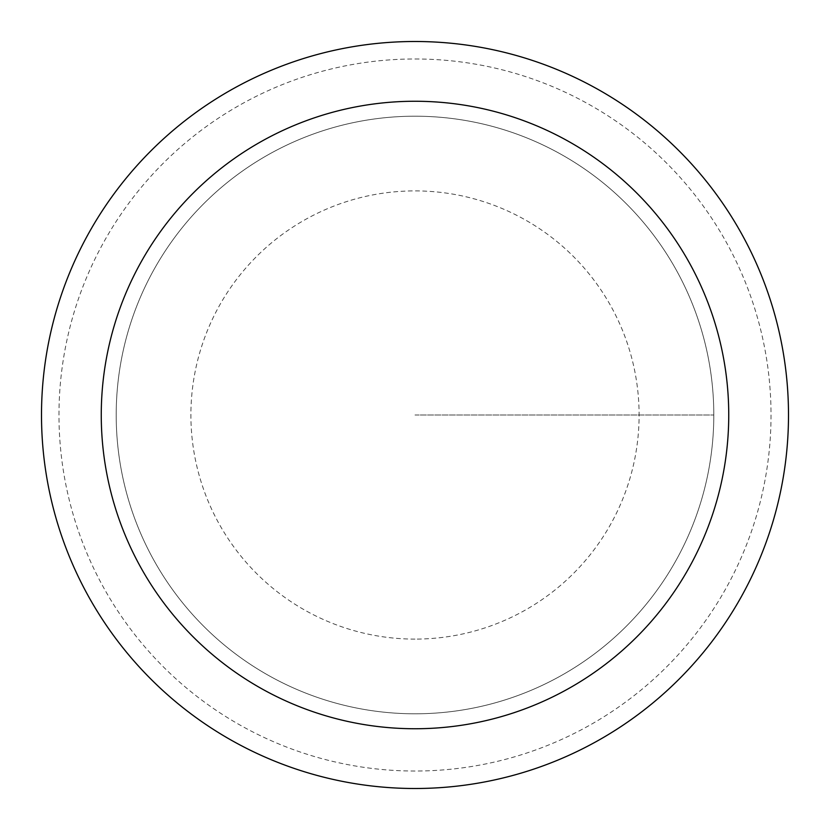 <?xml version="1.0" encoding="UTF-8"?>
<svg xmlns="http://www.w3.org/2000/svg" width="830" height="830" viewBox="0 0 830 830"><rect width="100%" height="100%" fill="white"/><g stroke="black" fill="none" stroke-linecap="round" stroke-linejoin="round"><path stroke-width="0.62" stroke-dasharray="4.15 3.11" d="M415 41.5A373.5 373.5 0 0 0 41.5 415A373.5 373.5 0 0 0 415 788.5A373.5 373.5 0 0 0 788.5 415A373.5 373.5 0 0 0 415 41.5M415 116.2A298.8 298.8 0 0 0 116.2 415A298.8 298.8 0 0 0 415 713.8A298.8 298.8 0 0 0 713.8 415A298.8 298.8 0 0 0 415 116.2A298.8 298.8 0 0 0 116.2 415A298.8 298.8 0 0 0 415 713.8A298.8 298.8 0 0 0 713.8 415A298.8 298.8 0 0 0 415 116.2A298.8 298.8 0 0 0 116.2 415A298.8 298.8 0 0 0 415 713.8A298.8 298.8 0 0 0 713.8 415A298.8 298.8 0 0 0 415 116.2M415 415L713.8 415L415 415M415 58.982A356.018 356.018 0 0 1 723.324 593.014A356.018 356.018 0 0 1 106.676 593.014A356.018 356.018 0 0 1 415 58.982M415 639.1A224.1 224.1 0 0 1 190.9 415A224.1 224.1 0 0 1 415 190.9A224.1 224.1 0 0 1 639.1 415A224.1 224.1 0 0 1 415 639.1"/><path stroke-width="1.25" d="M415 101.26A313.74 313.74 0 0 0 101.26 415A313.74 313.74 0 0 0 415 728.74A313.74 313.74 0 0 0 728.74 415A313.74 313.74 0 0 0 415 101.26M415 41.5A373.5 373.5 0 0 1 788.5 415A373.5 373.5 0 0 1 415 788.5A373.5 373.5 0 0 1 41.5 415A373.5 373.5 0 0 1 415 41.5"/></g></svg>
